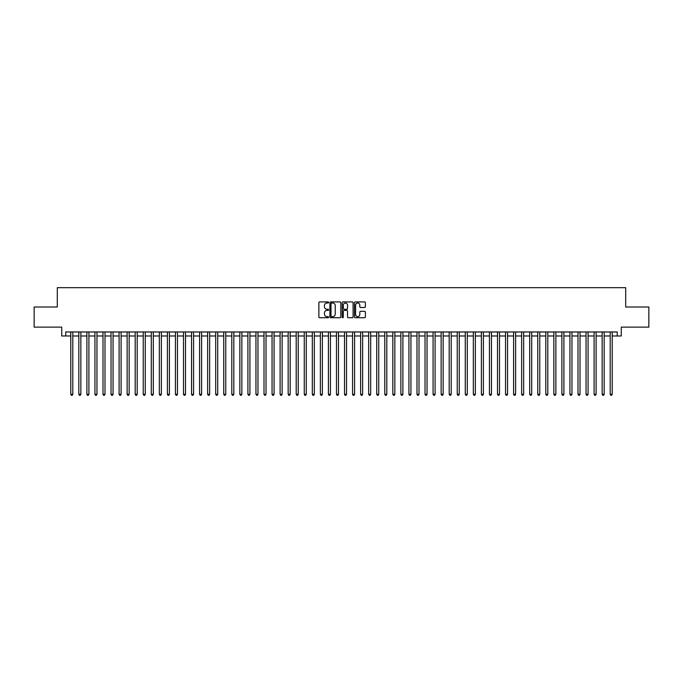 <?xml version="1.0" encoding="UTF-8"?>
<svg xmlns="http://www.w3.org/2000/svg" width="683" height="683" viewBox="0 0 683 683"><rect width="100%" height="100%" fill="white"/><g stroke="black" fill="none" stroke-linecap="round" stroke-linejoin="round"><path stroke-width="1.02" d="M328.617 302.467A0.555 0.555 0 0 0 328.062 301.92L319.67 301.92A0.794 0.794 0 0 0 318.876 302.706L318.876 316.929A0.794 0.794 0 0 0 319.67 317.723L328.062 317.723A0.555 0.555 0 0 0 328.617 317.168A0.555 0.555 0 0 0 328.062 316.613L326.978 316.613A2.527 2.527 0 0 1 324.451 314.086L324.451 312.899A2.527 2.527 0 0 1 326.978 310.372L328.062 310.372A0.555 0.555 0 0 0 328.617 309.817A0.555 0.555 0 0 0 328.062 309.262L326.978 309.262A2.527 2.527 0 0 1 324.451 306.735L324.451 305.549A2.527 2.527 0 0 1 326.978 303.021L328.062 303.021A0.555 0.555 0 0 0 328.617 302.467M364.594 307.487A0.794 0.794 0 0 0 365.388 306.701L365.388 302.706A0.794 0.794 0 0 0 364.594 301.92L355.271 301.92A0.794 0.794 0 0 0 354.477 302.706L354.477 316.929A0.794 0.794 0 0 0 355.271 317.723L364.594 317.723A0.794 0.794 0 0 0 365.388 316.929L365.388 312.114A0.794 0.794 0 0 0 364.594 311.32L360.607 311.32A0.794 0.794 0 0 0 359.813 312.114L359.813 314.504A2.117 2.117 0 0 1 357.704 316.613A2.117 2.117 0 0 1 355.587 314.504L355.587 305.139A2.117 2.117 0 0 1 357.704 303.021A2.117 2.117 0 0 1 359.813 305.139L359.813 306.701A0.794 0.794 0 0 0 360.607 307.487L364.594 307.487M65.747 335.985L65.747 331.964L617.253 331.964L617.253 335.985L621.274 335.985L621.274 327.131L648.85 327.131L648.85 307L625.705 307L625.705 287.68L57.295 287.68L57.295 307L34.15 307L34.15 327.131L61.726 327.131L61.726 335.985L70.784 335.985M340.808 302.706A0.794 0.794 0 0 0 340.014 301.92L330.692 301.92A0.794 0.794 0 0 0 329.906 302.706L329.906 316.929A0.794 0.794 0 0 0 330.692 317.723L340.014 317.723A0.794 0.794 0 0 0 340.808 316.929L340.808 302.706M342.986 301.92L352.308 301.92A0.794 0.794 0 0 1 353.094 302.706L353.094 316.929A0.794 0.794 0 0 1 352.308 317.723L348.313 317.723A0.794 0.794 0 0 1 347.527 316.929L347.527 311.166A0.794 0.794 0 0 0 346.733 310.372L344.087 310.372A0.794 0.794 0 0 0 343.301 311.166L343.301 317.168A0.555 0.555 0 0 1 342.746 317.723A0.555 0.555 0 0 1 342.192 317.168L342.192 302.706A0.794 0.794 0 0 1 342.986 301.92M72.799 335.985L78.835 335.985M80.85 335.985L86.886 335.985M88.901 335.985L94.937 335.985M96.952 335.985L102.988 335.985M105.003 335.985L111.039 335.985M113.054 335.985L119.09 335.985M121.104 335.985L127.14 335.985M129.155 335.985L135.191 335.985M137.206 335.985L143.242 335.985M145.257 335.985L151.293 335.985M153.308 335.985L159.344 335.985M161.359 335.985L167.395 335.985M169.41 335.985L175.446 335.985M177.46 335.985L183.496 335.985M185.511 335.985L191.547 335.985M193.562 335.985L199.598 335.985M201.613 335.985L207.649 335.985M209.664 335.985L215.7 335.985M217.715 335.985L223.751 335.985M225.766 335.985L231.802 335.985M233.817 335.985L239.853 335.985M241.867 335.985L247.903 335.985M249.918 335.985L255.954 335.985M257.969 335.985L264.005 335.985M266.02 335.985L272.056 335.985M274.071 335.985L280.107 335.985M282.122 335.985L288.158 335.985M290.173 335.985L296.209 335.985M298.223 335.985L304.268 335.985M306.274 335.985L312.319 335.985M314.325 335.985L320.37 335.985M322.376 335.985L328.421 335.985M330.427 335.985L336.471 335.985M338.478 335.985L344.522 335.985M346.529 335.985L352.573 335.985M354.579 335.985L360.624 335.985M362.63 335.985L368.675 335.985M370.681 335.985L376.726 335.985M378.732 335.985L384.777 335.985M386.791 335.985L392.827 335.985M394.842 335.985L400.878 335.985M402.893 335.985L408.929 335.985M410.944 335.985L416.98 335.985M418.995 335.985L425.031 335.985M427.046 335.985L433.082 335.985M435.097 335.985L441.133 335.985M443.147 335.985L449.183 335.985M451.198 335.985L457.234 335.985M459.249 335.985L465.285 335.985M467.3 335.985L473.336 335.985M475.351 335.985L481.387 335.985M483.402 335.985L489.438 335.985M491.453 335.985L497.489 335.985M499.504 335.985L505.54 335.985M507.554 335.985L513.59 335.985M515.605 335.985L521.641 335.985M523.656 335.985L529.692 335.985M531.707 335.985L537.743 335.985M539.758 335.985L545.794 335.985M547.809 335.985L553.845 335.985M555.86 335.985L561.896 335.985M563.91 335.985L569.946 335.985M571.961 335.985L577.997 335.985M580.012 335.985L586.048 335.985M588.063 335.985L594.099 335.985M596.114 335.985L602.15 335.985M604.165 335.985L610.201 335.985M612.216 335.985L617.253 335.985M331.562 303.021A0.555 0.555 0 0 0 331.007 303.576L331.007 316.058A0.555 0.555 0 0 0 331.562 316.613L332.706 316.613A2.527 2.527 0 0 0 335.233 314.086L335.233 305.549A2.527 2.527 0 0 0 332.706 303.021L331.562 303.021M347.527 305.173A2.117 2.117 0 0 0 345.41 303.064A2.117 2.117 0 0 0 343.301 305.173L343.301 308.477A0.794 0.794 0 0 0 344.087 309.262L346.733 309.262A0.794 0.794 0 0 0 347.527 308.477L347.527 305.173M72.799 331.964L72.799 394.279L70.784 394.279L70.784 331.964M72.799 394.279L72.193 395.32L71.382 395.32L70.784 394.279M80.85 331.964L80.85 394.279L78.835 394.279L78.835 331.964M80.85 394.279L80.244 395.32L79.441 395.32L78.835 394.279M88.901 331.964L88.901 394.279L86.886 394.279L86.886 331.964M88.901 394.279L88.295 395.32L87.492 395.32L86.886 394.279M96.952 331.964L96.952 394.279L94.937 394.279L94.937 331.964M96.952 394.279L96.346 395.32L95.543 395.32L94.937 394.279M105.003 331.964L105.003 394.279L102.988 394.279L102.988 331.964M105.003 394.279L104.397 395.32L103.594 395.32L102.988 394.279M113.054 331.964L113.054 394.279L111.039 394.279L111.039 331.964M113.054 394.279L112.447 395.32L111.645 395.32L111.039 394.279M121.104 331.964L121.104 394.279L119.09 394.279L119.09 331.964M121.104 394.279L120.498 395.32L119.696 395.32L119.09 394.279M129.155 331.964L129.155 394.279L127.14 394.279L127.14 331.964M129.155 394.279L128.549 395.32L127.747 395.32L127.14 394.279M137.206 331.964L137.206 394.279L135.191 394.279L135.191 331.964M137.206 394.279L136.6 395.32L135.797 395.32L135.191 394.279M145.257 331.964L145.257 394.279L143.242 394.279L143.242 331.964M145.257 394.279L144.651 395.32L143.848 395.32L143.242 394.279M153.308 331.964L153.308 394.279L151.293 394.279L151.293 331.964M153.308 394.279L152.702 395.32L151.899 395.32L151.293 394.279M161.359 331.964L161.359 394.279L159.344 394.279L159.344 331.964M161.359 394.279L160.753 395.32L159.95 395.32L159.344 394.279M169.41 331.964L169.41 394.279L167.395 394.279L167.395 331.964M169.41 394.279L168.803 395.32L168.001 395.32L167.395 394.279M177.46 331.964L177.46 394.279L175.446 394.279L175.446 331.964M177.46 394.279L176.854 395.32L176.052 395.32L175.446 394.279M185.511 331.964L185.511 394.279L183.496 394.279L183.496 331.964M185.511 394.279L184.905 395.32L184.103 395.32L183.496 394.279M193.562 331.964L193.562 394.279L191.547 394.279L191.547 331.964M193.562 394.279L192.956 395.32L192.154 395.32L191.547 394.279M201.613 331.964L201.613 394.279L199.598 394.279L199.598 331.964M201.613 394.279L201.007 395.32L200.204 395.32L199.598 394.279M209.664 331.964L209.664 394.279L207.649 394.279L207.649 331.964M209.664 394.279L209.058 395.32L208.255 395.32L207.649 394.279M217.715 331.964L217.715 394.279L215.7 394.279L215.7 331.964M217.715 394.279L217.109 395.32L216.306 395.32L215.7 394.279M225.766 331.964L225.766 394.279L223.751 394.279L223.751 331.964M225.766 394.279L225.159 395.32L224.357 395.32L223.751 394.279M233.817 331.964L233.817 394.279L231.802 394.279L231.802 331.964M233.817 394.279L233.21 395.32L232.408 395.32L231.802 394.279M241.867 331.964L241.867 394.279L239.853 394.279L239.853 331.964M241.867 394.279L241.261 395.32L240.459 395.32L239.853 394.279M249.918 331.964L249.918 394.279L247.903 394.279L247.903 331.964M249.918 394.279L249.312 395.32L248.51 395.32L247.903 394.279M257.969 331.964L257.969 394.279L255.954 394.279L255.954 331.964M257.969 394.279L257.363 395.32L256.56 395.32L255.954 394.279M266.02 331.964L266.02 394.279L264.005 394.279L264.005 331.964M266.02 394.279L265.414 395.32L264.611 395.32L264.005 394.279M274.071 331.964L274.071 394.279L272.056 394.279L272.056 331.964M274.071 394.279L273.465 395.32L272.662 395.32L272.056 394.279M282.122 331.964L282.122 394.279L280.107 394.279L280.107 331.964M282.122 394.279L281.516 395.32L280.713 395.32L280.107 394.279M290.173 331.964L290.173 394.279L288.158 394.279L288.158 331.964M290.173 394.279L289.566 395.32L288.764 395.32L288.158 394.279M298.223 331.964L298.223 394.279L296.209 394.279L296.209 331.964M298.223 394.279L297.626 395.32L296.815 395.32L296.209 394.279M306.274 331.964L306.274 394.279L304.268 394.279L304.268 331.964M306.274 394.279L305.677 395.32L304.866 395.32L304.268 394.279M314.325 331.964L314.325 394.279L312.319 394.279L312.319 331.964M314.325 394.279L313.728 395.32L312.916 395.32L312.319 394.279M322.376 331.964L322.376 394.279L320.37 394.279L320.37 331.964M322.376 394.279L321.778 395.32L320.967 395.32L320.37 394.279M330.427 331.964L330.427 394.279L328.421 394.279L328.421 331.964M330.427 394.279L329.829 395.32L329.018 395.32L328.421 394.279M338.478 331.964L338.478 394.279L336.471 394.279L336.471 331.964M338.478 394.279L337.88 395.32L337.069 395.32L336.471 394.279M346.529 331.964L346.529 394.279L344.522 394.279L344.522 331.964M346.529 394.279L345.931 395.32L345.12 395.32L344.522 394.279M354.579 331.964L354.579 394.279L352.573 394.279L352.573 331.964M354.579 394.279L353.982 395.32L353.171 395.32L352.573 394.279M362.63 331.964L362.63 394.279L360.624 394.279L360.624 331.964M362.63 394.279L362.033 395.32L361.222 395.32L360.624 394.279M370.681 331.964L370.681 394.279L368.675 394.279L368.675 331.964M370.681 394.279L370.084 395.32L369.272 395.32L368.675 394.279M378.732 331.964L378.732 394.279L376.726 394.279L376.726 331.964M378.732 394.279L378.134 395.32L377.323 395.32L376.726 394.279M386.791 331.964L386.791 394.279L384.777 394.279L384.777 331.964M386.791 394.279L386.185 395.32L385.374 395.32L384.777 394.279M394.842 331.964L394.842 394.279L392.827 394.279L392.827 331.964M394.842 394.279L394.236 395.32L393.434 395.32L392.827 394.279M402.893 331.964L402.893 394.279L400.878 394.279L400.878 331.964M402.893 394.279L402.287 395.32L401.484 395.32L400.878 394.279M410.944 331.964L410.944 394.279L408.929 394.279L408.929 331.964M410.944 394.279L410.338 395.32L409.535 395.32L408.929 394.279M418.995 331.964L418.995 394.279L416.98 394.279L416.98 331.964M418.995 394.279L418.389 395.32L417.586 395.32L416.98 394.279M427.046 331.964L427.046 394.279L425.031 394.279L425.031 331.964M427.046 394.279L426.44 395.32L425.637 395.32L425.031 394.279M435.097 331.964L435.097 394.279L433.082 394.279L433.082 331.964M435.097 394.279L434.49 395.32L433.688 395.32L433.082 394.279M443.147 331.964L443.147 394.279L441.133 394.279L441.133 331.964M443.147 394.279L442.541 395.32L441.739 395.32L441.133 394.279M451.198 331.964L451.198 394.279L449.183 394.279L449.183 331.964M451.198 394.279L450.592 395.32L449.79 395.32L449.183 394.279M459.249 331.964L459.249 394.279L457.234 394.279L457.234 331.964M459.249 394.279L458.643 395.32L457.841 395.32L457.234 394.279M467.3 331.964L467.3 394.279L465.285 394.279L465.285 331.964M467.3 394.279L466.694 395.32L465.891 395.32L465.285 394.279M475.351 331.964L475.351 394.279L473.336 394.279L473.336 331.964M475.351 394.279L474.745 395.32L473.942 395.32L473.336 394.279M483.402 331.964L483.402 394.279L481.387 394.279L481.387 331.964M483.402 394.279L482.796 395.32L481.993 395.32L481.387 394.279M491.453 331.964L491.453 394.279L489.438 394.279L489.438 331.964M491.453 394.279L490.846 395.32L490.044 395.32L489.438 394.279M499.504 331.964L499.504 394.279L497.489 394.279L497.489 331.964M499.504 394.279L498.897 395.32L498.095 395.32L497.489 394.279M507.554 331.964L507.554 394.279L505.54 394.279L505.54 331.964M507.554 394.279L506.948 395.32L506.146 395.32L505.54 394.279M515.605 331.964L515.605 394.279L513.59 394.279L513.59 331.964M515.605 394.279L514.999 395.32L514.197 395.32L513.59 394.279M523.656 331.964L523.656 394.279L521.641 394.279L521.641 331.964M523.656 394.279L523.05 395.32L522.247 395.32L521.641 394.279M531.707 331.964L531.707 394.279L529.692 394.279L529.692 331.964M531.707 394.279L531.101 395.32L530.298 395.32L529.692 394.279M539.758 331.964L539.758 394.279L537.743 394.279L537.743 331.964M539.758 394.279L539.152 395.32L538.349 395.32L537.743 394.279M547.809 331.964L547.809 394.279L545.794 394.279L545.794 331.964M547.809 394.279L547.203 395.32L546.4 395.32L545.794 394.279M555.86 331.964L555.86 394.279L553.845 394.279L553.845 331.964M555.86 394.279L555.253 395.32L554.451 395.32L553.845 394.279M563.91 331.964L563.91 394.279L561.896 394.279L561.896 331.964M563.91 394.279L563.304 395.32L562.502 395.32L561.896 394.279M571.961 331.964L571.961 394.279L569.946 394.279L569.946 331.964M571.961 394.279L571.355 395.32L570.553 395.32L569.946 394.279M580.012 331.964L580.012 394.279L577.997 394.279L577.997 331.964M580.012 394.279L579.406 395.32L578.603 395.32L577.997 394.279M588.063 331.964L588.063 394.279L586.048 394.279L586.048 331.964M588.063 394.279L587.457 395.32L586.654 395.32L586.048 394.279M596.114 331.964L596.114 394.279L594.099 394.279L594.099 331.964M596.114 394.279L595.508 395.32L594.705 395.32L594.099 394.279M604.165 331.964L604.165 394.279L602.15 394.279L602.15 331.964M604.165 394.279L603.559 395.32L602.756 395.32L602.15 394.279M612.216 331.964L612.216 394.279L610.201 394.279L610.201 331.964M612.216 394.279L611.618 395.32L610.807 395.32L610.201 394.279"/></g></svg>
